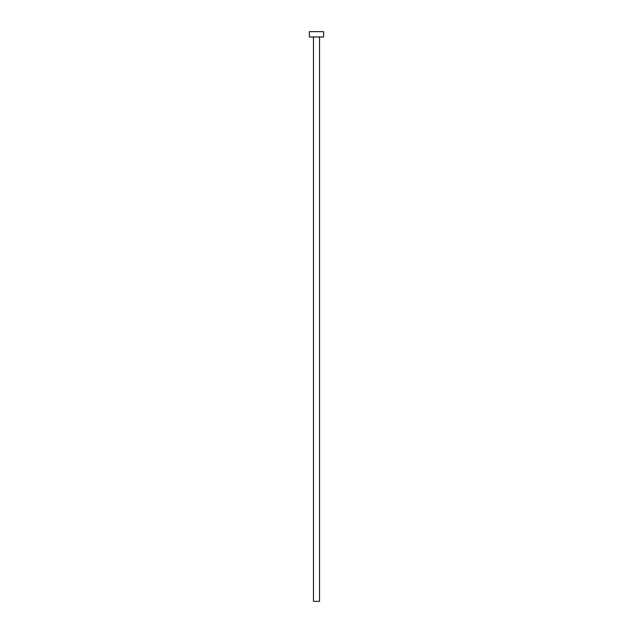 <?xml version="1.0" encoding="UTF-8"?>
<svg xmlns="http://www.w3.org/2000/svg" width="633" height="633" viewBox="0 0 633 633"><rect width="100%" height="100%" fill="white"/><g stroke="black" fill="none" stroke-linecap="round" stroke-linejoin="round"><path stroke-width="0.95" d="M313.477 36.991L313.477 601.35L319.523 601.35L319.523 36.991L319.523 601.35L313.477 601.35L313.477 36.991M309.379 31.65L309.379 36.991L323.621 36.991L323.621 31.65L309.379 31.65L309.379 36.991L323.621 36.991L323.621 31.65L309.379 31.65"/></g></svg>
